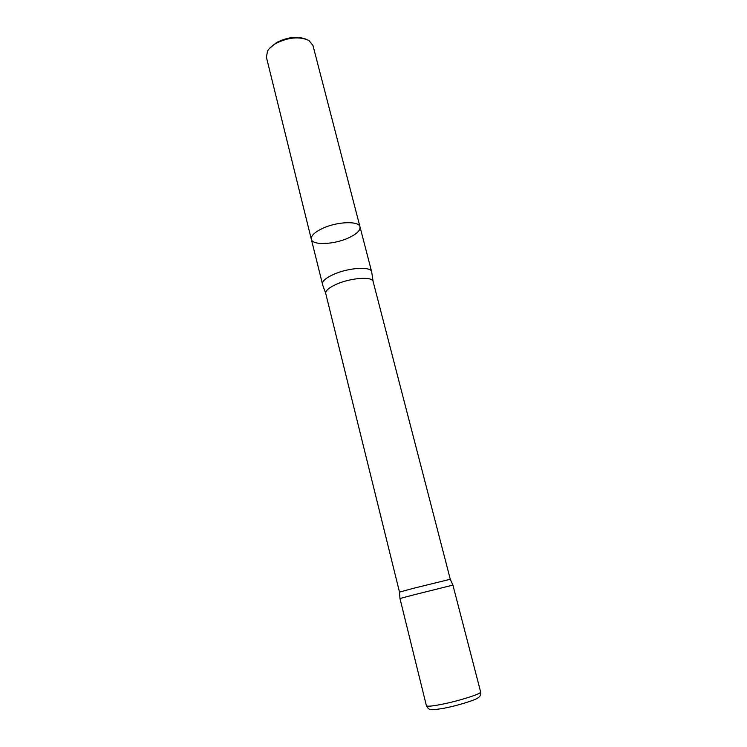 <?xml version="1.0" encoding="UTF-8"?>
<svg xmlns="http://www.w3.org/2000/svg" width="747" height="747" viewBox="0 0 747 747"><rect width="100%" height="100%" fill="white"/><g stroke="black" fill="none" stroke-linecap="round" stroke-linejoin="round"><path stroke-width="1.12" d="M305.906 39.124C297.073 36.015 287.306 37.135 276.614 42.504L269.583 48.312M311.312 239.236C310.817 235.856 314.496 232.28 322.368 228.489C336.981 221.476 359.242 220.692 360.007 226.911L312.928 45.38L308.922 40.506C299.594 36.239 288.641 37.182 276.063 43.335C272.095 45.623 269.265 48.163 267.585 50.964L266.39 57.164L311.312 239.236C310.817 235.856 314.496 232.28 322.368 228.489C336.981 221.476 359.242 220.692 360.007 226.911C360.456 230.459 356.627 234.119 348.522 237.901C334.124 244.624 312.311 245.558 311.312 239.236L322.676 284.887M371.726 272.478L371.651 271.787C371.063 266.249 348.709 267.613 333.825 274.308C325.823 277.931 322.013 281.245 322.415 284.252M480.648 691.993L452.915 585.106L413.978 594.808L452.915 585.106L450.282 579.261L412.923 588.44L399.496 592.11L399.962 598.496L413.978 594.808L399.962 598.506L426.397 705.719C427.928 708.529 429.45 709.799 430.963 709.519C433.055 709.529 431.383 710.341 443.998 708.231C459.088 705.392 476.53 699.481 477.716 698.006C480.162 696.652 481.143 694.645 480.648 691.993C482.03 693.627 458.826 701.003 441.374 704.393C431.99 706.204 426.995 706.653 426.397 705.719M371.707 272.085L373.117 281.498C372.585 276.315 351.109 277.744 336.776 284.103C329.053 287.548 325.375 290.676 325.739 293.487L399.496 592.11M360.007 226.911L371.651 271.787M373.117 281.498L450.282 579.261M322.508 284.532L325.739 293.487"/></g></svg>
